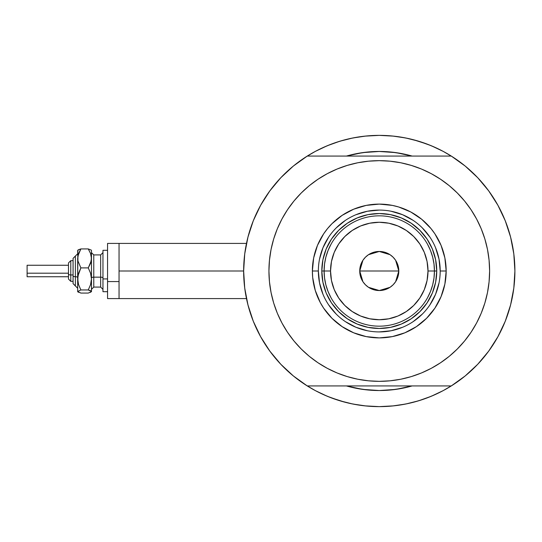 <?xml version="1.0" encoding="UTF-8"?>
<svg xmlns="http://www.w3.org/2000/svg" width="542" height="542" viewBox="0 0 542 542"><rect width="100%" height="100%" fill="white"/><g stroke="black" fill="none" stroke-linecap="round" stroke-linejoin="round"><path stroke-width="0.81" d="M243.643 271L119.05 271L119.05 298.588L119.05 271L243.643 271L244.727 288.1L247.958 304.922L253.277 321.203L260.614 336.69L269.841 351.121L280.81 364.278L293.358 375.945L307.273 385.938A135.629 135.629 0 0 1 307.273 156.062A135.629 135.629 0 0 1 514.9 271A135.629 135.629 0 0 1 379.271 406.629A135.629 135.629 0 0 1 243.643 271L244.727 253.9L247.958 237.078L253.277 220.797L260.614 205.31L269.841 190.879L280.81 177.722L293.358 166.055L307.273 156.062L451.269 156.062A135.629 135.629 0 0 1 514.9 271A135.629 135.629 0 0 0 514.256 257.782A135.629 135.629 0 0 0 514.25 257.748A135.629 135.629 0 0 1 514.256 257.782A135.629 135.629 0 0 1 451.269 385.938L465.185 375.945L477.732 364.278L488.701 351.121L497.929 336.69L505.266 321.203L510.591 304.922L513.816 288.1L514.9 271L513.816 253.9L510.591 237.078L505.266 220.797L497.929 205.31L488.701 190.879L477.732 177.722L465.185 166.055L451.269 156.062L307.273 156.062M510.442 236.515A135.629 135.629 0 0 1 510.618 237.179L511.106 239.151A135.629 135.629 0 0 0 511.113 239.157L510.442 236.515A135.629 135.629 0 0 1 514.9 271M511.655 241.515L511.194 239.51L511.655 241.515M510.882 238.229L510.977 238.609M346.548 156.028L346.44 156.062A119.538 119.538 0 0 1 412.103 156.062L402.591 153.759L390.992 152.038L379.271 151.462L367.557 152.038L355.952 153.759L346.44 156.062L362.693 152.62L379.271 151.462L395.85 152.62L412.028 156.042M443.207 390.613L452.672 385.05L443.207 390.613A135.629 135.629 0 0 1 438.864 392.835A135.629 135.629 0 0 0 443.234 390.599L431.175 396.304L418.641 400.789L405.734 404.02L392.564 405.972L379.271 406.629L365.979 405.972L352.815 404.02L339.902 400.789L327.368 396.304L315.336 390.613L305.878 385.05M379.292 406.629A135.629 135.629 0 0 1 379.251 406.629L393.702 405.856L379.271 406.629L364.841 405.856L379.271 406.629M514.25 257.735A135.629 135.629 0 0 0 513.125 249.124A135.629 135.629 0 0 0 513.118 249.096A135.629 135.629 0 0 0 512.691 246.61A135.629 135.629 0 0 1 513.118 249.09A135.629 135.629 0 0 1 513.125 249.117A135.629 135.629 0 0 1 514.25 257.735M379.292 135.371A135.629 135.629 0 0 0 379.251 135.371L392.564 136.028L405.734 137.98L418.641 141.211L431.175 145.696L443.207 151.387L452.672 156.95M319.678 149.165A135.629 135.629 0 0 0 315.315 151.401M244.537 255.485L245.16 250.77M247.267 239.855L248.541 234.889M252.274 223.385L253.575 220.066L252.274 223.385M260.201 206.062L262.037 202.803M268.486 192.762L271.528 188.623M278.663 180.052L281.874 176.617M315.336 151.387L305.878 156.95L315.336 151.387L327.368 145.696L339.902 141.211L352.815 137.98L365.979 136.028L379.271 135.371L364.841 136.144L379.271 135.371L393.702 136.144L379.271 135.371M476.675 176.617L479.887 180.052M487.014 188.623L490.056 192.762M496.506 202.803L498.342 206.062L496.506 202.803M504.975 220.066L506.269 223.385M510.002 234.889L511.275 239.855M513.382 250.77L514.012 255.485M514.012 286.515L513.382 291.23M511.275 302.145L510.002 307.111M506.269 318.615L504.975 321.934L506.269 318.615M498.342 335.938L496.506 339.197M490.056 349.238L487.014 353.377M479.887 361.948L476.675 365.383M281.874 365.383L278.663 361.948M271.528 353.377L268.486 349.238M262.037 339.197L260.201 335.938L262.037 339.197M253.575 321.934L252.274 318.615M248.541 307.111L247.267 302.145M245.16 291.23L244.537 286.515M412.049 385.951L412.103 385.938A119.538 119.538 0 0 1 346.44 385.938L355.952 388.241L367.557 389.962L379.271 390.538L390.992 389.962L402.591 388.241L412.103 385.938A119.538 119.538 0 0 1 346.44 385.938L346.548 385.972M336.494 399.705L345.152 402.266L331.081 397.781M422.049 142.295L413.39 139.734L427.462 144.219M397.692 152.891L394.285 152.41M363.953 152.451L360.925 152.878M360.925 389.122L363.953 389.549M394.156 389.603L397.692 389.109M435.727 147.681L427.462 144.226M408.011 138.454L398.37 136.726M360.173 136.726L350.532 138.454M345.152 139.734L336.494 142.295L345.152 139.734M331.081 144.226L322.815 147.681M322.815 394.319L331.081 397.774M350.532 403.546L360.173 405.274M398.37 405.274L408.011 403.546M413.39 402.266L422.049 399.705L413.39 402.266M427.462 397.774L435.727 394.319M511.194 302.49L511.662 300.471M510.442 305.485L511.106 302.842M119.05 243.412L119.05 271L119.05 243.412L107.56 243.412L107.56 298.588L107.56 281.569L119.05 281.569L107.56 281.569L107.56 243.412L246.481 243.412M315.315 390.599A135.629 135.629 0 0 0 319.678 392.835M422.049 399.705L427.462 397.781L422.049 399.705M336.494 142.295L331.081 144.219L336.494 142.295M440.192 271.02L440.192 271A60.921 60.921 0 0 0 379.271 210.079A60.921 60.921 0 0 0 318.357 271L312.375 271A66.896 66.896 0 0 1 379.271 204.104A66.896 66.896 0 0 1 446.168 271L440.192 271A60.921 60.921 0 0 1 379.271 331.921A60.921 60.921 0 0 1 318.357 271A60.921 60.921 0 0 1 379.271 210.079A60.921 60.921 0 0 1 440.192 271L439.02 259.117L435.551 247.687M349.556 164.734L357.747 162.776L347.239 165.412L337.049 169.057L327.26 173.691L317.971 179.253L309.272 185.703L301.25 192.979L293.974 201.001L287.524 209.7L281.962 218.988L277.328 228.771L273.683 238.968L271.054 249.476L269.462 260.187L268.934 271A110.344 110.344 0 0 1 379.271 160.656A110.344 110.344 0 0 1 489.616 271A110.344 110.344 0 0 1 379.271 381.344A110.344 110.344 0 0 1 268.934 271L269.164 263.785M280.81 364.278L293.358 375.945M307.273 385.938L451.269 385.938L307.273 385.938M287.524 209.7L291.732 203.826M310.681 184.571L317.924 179.287M357.747 162.776L368.458 161.191L357.747 162.776M379.271 160.656L390.091 161.191L379.271 160.656L368.458 161.191M391.886 161.38L400.795 162.776L390.091 161.191M402.571 163.149L408.986 164.734M442.069 180.269L448.742 185.269M467.902 205.269L471.018 209.7L464.569 201.001L457.292 192.979L449.271 185.703L440.571 179.253L431.29 173.691L421.5 169.057L411.303 165.412L400.795 162.776M408.986 377.266L400.795 379.224L411.303 376.588L421.5 372.943L431.29 368.309L440.571 362.747L449.271 356.297L457.292 349.021L464.569 340.999L471.018 332.3L476.587 323.012L481.215 313.229L484.86 303.032L487.495 292.524L489.08 281.813L489.616 271L489.379 278.215M471.018 332.3L466.811 338.174M447.868 357.429L440.619 362.713M400.795 379.224L390.091 380.809L400.795 379.224M379.271 381.344L368.458 380.809L379.271 381.344L390.091 380.809M366.663 380.619L357.747 379.224L368.458 380.809M355.979 378.851L349.556 377.266M316.474 361.731L309.807 356.731M290.647 336.731L287.524 332.3L293.974 340.999L301.25 349.021L309.272 356.297L317.971 362.747L327.26 368.309L337.049 372.943L347.239 376.588L357.747 379.224M477.732 177.722L465.185 166.055M489.616 271L489.08 260.187L487.495 249.476L484.86 238.968L481.215 228.771L476.587 218.988L471.018 209.7M268.934 271L269.462 281.813L271.054 292.524L273.683 303.032L277.328 313.229L281.962 323.012L287.524 332.3M318.357 270.98L318.357 271A60.921 60.921 0 0 0 379.271 331.921A60.921 60.921 0 0 0 440.192 271L446.168 271A66.896 66.896 0 0 1 379.271 337.896A66.896 66.896 0 0 1 312.375 271L313.662 257.951L317.47 245.397L323.649 233.832L327.564 228.561L331.968 223.697L342.11 215.377L353.675 209.198L366.223 205.391L379.271 204.104L392.32 205.391L398.688 206.983L410.809 212.003L421.71 219.293L430.985 228.561L434.894 233.832L441.073 245.397L444.88 257.951L446.168 271L444.88 284.049L441.073 296.603L434.894 308.168L426.574 318.303L416.439 326.623L404.874 332.802L392.32 336.609L379.271 337.896L366.223 336.609L353.675 332.802L342.11 326.623L331.968 318.303L323.649 308.168L320.275 302.531L315.261 290.417L312.7 277.558L312.375 271L318.357 271L319.523 282.883L322.991 294.313M412.103 385.938L395.85 389.38L379.271 390.538L362.693 389.38L346.44 385.938M346.44 156.062A119.538 119.538 0 0 1 412.103 156.062M361.731 152.756L364.481 152.383M394.061 152.383L398.106 152.959M396.812 389.244L394.061 389.617M364.481 389.617L360.437 389.041M326.182 293.012L326.928 294.719M347.341 318.784L338.635 311.636L331.487 302.931L326.176 292.992L322.91 282.213L321.806 271L322.91 259.787L326.176 249.008L331.487 239.069L338.635 230.364L347.341 223.216L357.28 217.904L368.059 214.632L379.271 213.528L390.484 214.632L401.263 217.904L411.202 223.216L419.908 230.364L427.055 239.069L432.367 249.008L435.639 259.787L436.744 271L435.639 282.213L432.367 292.992L427.055 302.931L419.908 311.636L411.202 318.784L401.263 324.096L390.484 327.368L379.271 328.472L368.059 327.368L357.28 324.096L347.544 318.92M401.283 324.089L402.991 323.344M432.36 248.988L431.615 247.281M357.259 217.911L355.552 218.656M328.608 304.828L336.196 314.075M345.41 321.643L355.958 327.28L367.388 330.749M379.251 331.921L391.155 330.749L402.584 327.28M413.099 321.663L422.347 314.075M429.914 304.861L435.551 294.313L439.02 282.883M429.935 237.172L422.347 227.925M413.133 220.357L402.584 214.72L391.155 211.251M379.292 210.079L367.388 211.251L355.958 214.72M345.444 220.337L336.196 227.925M328.635 237.139L322.991 247.687L319.523 259.117M430.497 291.488L427.496 297.802L430.497 291.488L432.679 284.848L434 277.978L434.44 271L428.004 271A48.733 48.733 0 0 1 379.271 319.733A48.733 48.733 0 0 1 330.539 271L324.102 271A55.169 55.169 0 0 0 379.271 326.169A55.169 55.169 0 0 0 434.44 271A55.169 55.169 0 0 1 379.271 326.169A55.169 55.169 0 0 1 324.102 271L321.806 271A57.472 57.472 0 0 0 379.271 328.472A57.472 57.472 0 0 0 436.744 271L434.44 271L434 264.022L432.679 257.152L430.497 250.512L427.496 244.198M395.633 260.316L398.81 271L398.438 274.814L397.327 278.48L395.518 281.854L393.086 284.814L390.125 287.246L386.751 289.055L383.086 290.166L379.271 290.539L375.457 290.166L371.792 289.055L368.418 287.246L365.457 284.814L363.025 281.854L361.223 278.48L360.105 274.814L359.732 271A19.539 19.539 0 0 1 379.271 251.461A19.539 19.539 0 0 1 398.81 271L359.732 271L362.916 260.309M363.147 259.964L365.267 257.375M365.64 257.003L368.316 254.821M368.506 254.693L379.264 251.461L390.023 254.686M390.226 254.821L392.903 257.003M393.282 257.375L395.396 259.964M328.046 250.512L331.054 244.198L328.046 250.512L325.864 257.152L324.543 264.022L324.102 271A55.169 55.169 0 0 1 379.271 215.831A55.169 55.169 0 0 1 434.44 271L436.744 271A57.472 57.472 0 0 1 379.271 328.472A57.472 57.472 0 0 1 321.806 271A57.472 57.472 0 0 1 379.271 213.528A57.472 57.472 0 0 1 436.744 271A57.472 57.472 0 0 0 379.271 213.528A57.472 57.472 0 0 0 321.806 271L324.102 271L324.543 277.978L325.864 284.848L328.046 291.488L331.054 297.802M347.341 223.216L357.28 217.904M427.055 239.069L432.367 249.008M411.202 318.784L401.263 324.096M331.487 302.931L326.176 292.992M324.543 264.022L324.102 271L324.543 277.978L325.864 284.848M434 277.978L434.44 271L434 264.022L432.679 257.152M428.004 271L427.069 261.495L424.298 252.348L419.793 243.927L413.736 236.542L406.344 230.479L397.923 225.973L388.777 223.202L379.271 222.267L369.766 223.202L360.62 225.973L352.198 230.479L344.814 236.542L338.75 243.927L334.245 252.348L331.474 261.495L330.539 271L331.474 280.505L334.245 289.652L338.75 298.073L344.814 305.458L352.198 311.521L360.62 316.027L369.766 318.798L379.271 319.733L388.777 318.798L397.923 316.027L406.344 311.521L413.736 305.458L419.793 298.073L424.298 289.652L427.069 280.505L428.004 271L434.44 271A55.169 55.169 0 0 0 379.271 215.831A55.169 55.169 0 0 0 324.102 271L330.539 271A48.733 48.733 0 0 1 379.271 222.267A48.733 48.733 0 0 1 428.004 271M362.91 281.684L359.732 271L360.105 267.186L361.223 263.52L363.025 260.146L365.457 257.186L368.418 254.754L371.792 252.945L375.457 251.834L379.271 251.461L383.086 251.834L386.751 252.945L390.125 254.754L393.086 257.186L395.518 260.146L397.327 263.52L398.438 267.186L398.81 271L395.626 281.691M379.271 271L398.81 271A19.539 19.539 0 0 1 379.271 290.539A19.539 19.539 0 0 1 359.732 271L379.271 271M395.396 282.036L393.275 284.625M392.903 284.997L390.226 287.179M390.044 287.307L379.285 290.539L368.519 287.314M368.316 287.179L365.64 284.997M365.267 284.625L363.147 282.036M90.155 292.484L91.463 291.515L91.463 258.412L90.575 263.276L88.265 267.89L90.575 273.249L91.463 278.927L90.568 284.604L88.265 289.956L91.463 291.515L91.463 278.927L90.568 284.604L88.265 289.956L90.561 290.708L91.463 291.691L88.265 293.066L80.873 293.066L77.675 291.691L77.675 258.412L78.563 253.541L80.873 248.934L88.265 248.934L91.239 250.086L88.265 248.934L90.561 253.514L91.463 258.412L91.463 251.014M88.265 293.066L80.873 293.066L77.675 291.515L80.873 289.956L78.563 284.597L77.675 278.927L77.675 291.515L80.873 289.956L78.563 284.597L77.906 281.799L77.906 276.041L80.873 267.89L77.912 260.905L77.675 251.014M78.99 249.51L77.675 250.485M91.463 250.309L91.239 260.865L88.265 267.89L90.575 273.249L91.463 278.927L91.463 258.412L90.561 253.514L88.265 248.934L80.873 248.934L77.912 250.079M70.778 281.312L70.778 274.963A2.297 0.881 180 0 1 68.475 274.083L68.475 279.022M73.075 283.642L75.372 285.939L73.075 283.642L73.075 275.844A2.297 0.881 0 0 0 75.372 276.725L75.372 285.891L75.372 276.725A2.297 0.881 180 0 1 77.675 277.606A2.297 0.881 0 0 0 75.372 276.725L75.372 256.109L75.372 276.725A2.297 0.881 180 0 1 73.075 275.844L73.075 283.601M27.1 276.637L27.1 265.255L27.1 273.202L68.475 273.202L27.1 273.202L27.1 276.745L68.475 276.745M73.075 274.963L70.778 274.963L70.778 281.345L68.475 279.049L68.475 262.951L70.778 260.655L70.778 274.963L73.075 274.963M93.766 254.964L93.766 287.091L100.663 287.091L100.663 277.165A2.297 0.881 180 0 1 102.96 278.046A2.297 0.881 0 0 0 100.663 277.165L100.663 254.964M100.663 287.036L100.663 254.909L93.766 254.909L93.766 277.165A2.297 0.881 0 0 0 91.463 278.046A2.297 0.881 180 0 1 93.766 277.165L100.663 277.165L93.766 277.165L93.766 287.036M107.56 278.927L102.96 278.927L102.96 291.691L102.96 278.927L107.56 278.927M102.96 250.309L102.96 278.927L102.96 250.309L107.56 250.309L102.96 250.309M91.463 278.927L91.463 283.588M77.912 291.921L78.576 292.314L77.675 291.515L77.906 291.108M77.852 250.133L77.675 278.927L78.57 273.243L80.873 267.89L77.912 260.905L77.906 255.959L80.873 248.934L78.576 249.686L80.873 248.934M88.265 267.89L80.873 267.89L88.265 267.89M88.265 289.956L80.873 289.956L88.265 289.956M73.075 258.398L73.075 275.844L73.075 258.358L77.675 253.758M27.1 267.802L27.1 268.798M68.475 262.978L68.475 274.083A2.297 0.881 0 0 0 70.778 274.963L70.778 260.688M246.481 298.588L107.56 298.588M70.778 260.655L73.075 260.655L70.778 260.655L68.475 262.951M73.075 281.345L70.778 281.345L68.475 279.049M100.663 254.909L102.96 252.613M93.766 254.909L91.463 252.613M107.56 291.691L102.96 291.691M93.766 287.091L91.463 289.387M100.663 287.091L102.96 289.387M68.475 265.255L27.1 265.255M75.372 256.061L73.075 258.358M75.372 285.939L77.675 288.242"/></g></svg>
